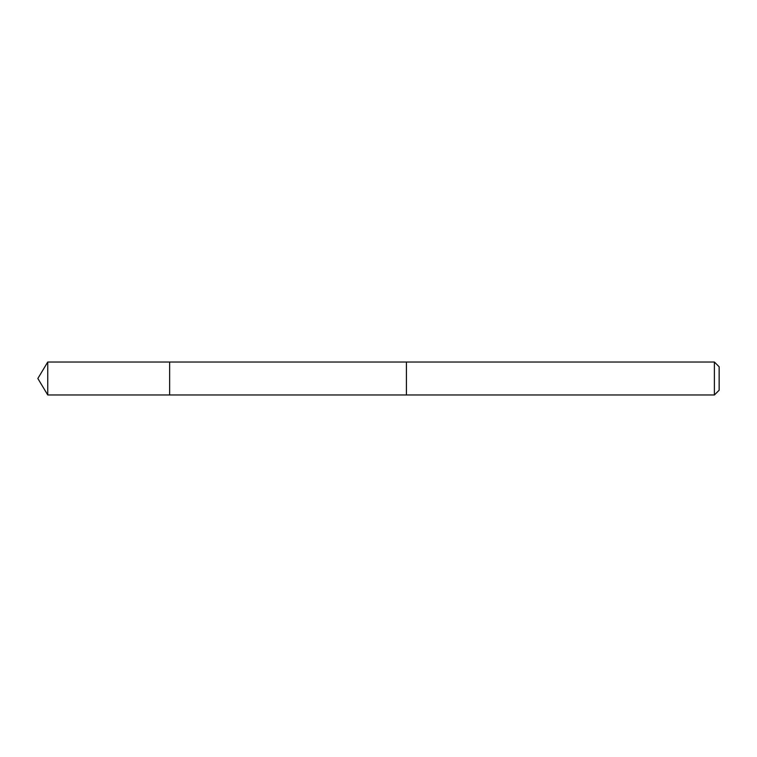 <?xml version="1.0" encoding="UTF-8"?>
<svg xmlns="http://www.w3.org/2000/svg" width="757" height="757" viewBox="0 0 757 757"><rect width="100%" height="100%" fill="white"/><g stroke="black" fill="none" stroke-linecap="round" stroke-linejoin="round"><path stroke-width="1.14" d="M169.644 381.604L169.644 362.026L47.748 362.026L47.748 394.974L169.644 394.974L169.644 362.026L406.424 362.035L406.424 394.965L169.644 394.974L169.644 381.604M406.424 362.026L406.424 394.974L714.39 394.974L714.39 362.026L406.424 362.026M714.39 362.026L719.15 366.785L719.15 390.215L714.39 394.974M169.644 394.974L47.748 394.974L37.85 378.5L47.748 394.974M37.85 378.5L47.748 362.026"/></g></svg>
